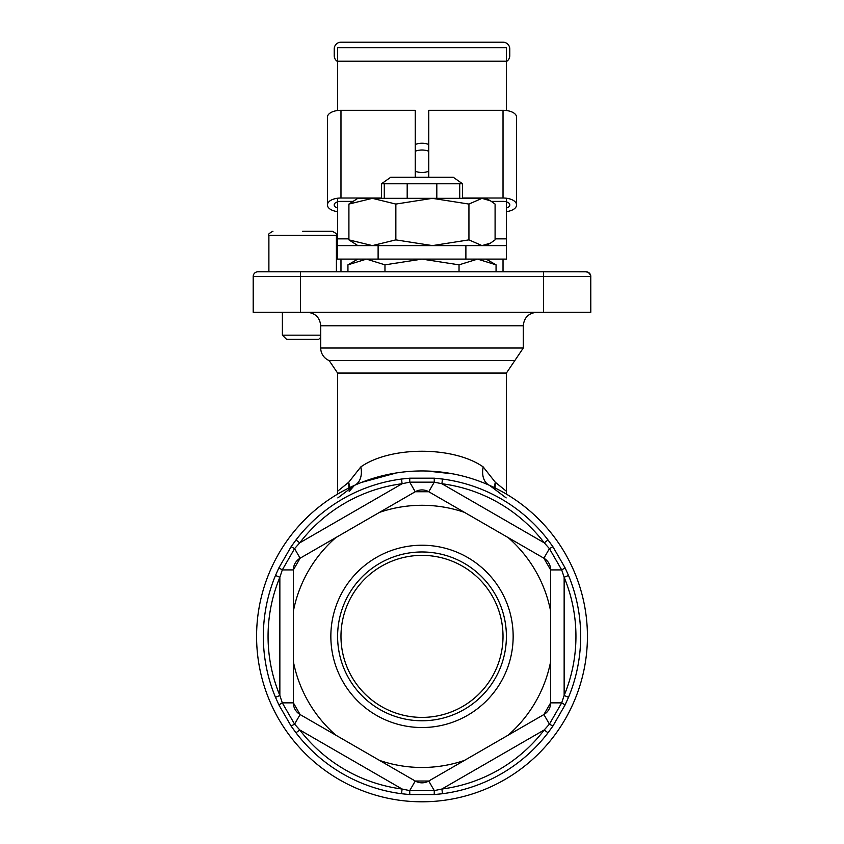 <?xml version="1.0" encoding="UTF-8"?>
<svg xmlns="http://www.w3.org/2000/svg" width="844" height="844" viewBox="0 0 844 844"><rect width="100%" height="100%" fill="white"/><g stroke="black" fill="none" stroke-linecap="round" stroke-linejoin="round"><path stroke-width="1.27" d="M349.891 487.505L348.677 482.283L348.91 487.98M495.059 487.969L495.322 482.283L494.088 487.494M337.822 497.918L354.406 485.406A20.256 14.031 65.9 0 0 360.81 466.911L348.688 482.283L337.6 491.25L337.378 494.246M361.464 482.43L396.195 472.988M427.085 471.036L452.658 473.832M489.604 485.406L489.594 485.406A20.256 14.031 114.1 0 1 483.19 466.911C453.428 446.054 390.572 446.001 360.81 466.911M337.6 491.25L337.6 373.059L506.4 373.059L506.4 491.25L495.322 482.283L483.19 466.911M489.594 485.406L506.178 497.918M506.4 636.376A84.4 84.4 0 0 1 379.8 709.466A84.4 84.4 0 0 1 379.8 563.286A84.4 84.4 0 0 1 506.4 636.376M513.152 636.376A91.152 91.152 0 0 0 376.424 557.441A91.152 91.152 0 0 0 376.424 715.322A91.152 91.152 0 0 0 513.152 636.376M335.838 537.586A131.094 131.094 0 0 0 293.364 611.161L293.364 661.601A131.094 131.094 0 0 0 335.838 735.177L379.526 760.402A131.094 131.094 0 0 0 464.474 760.402L508.162 735.177A131.094 131.094 0 0 0 550.636 661.601L550.636 611.161A131.094 131.094 0 0 0 508.162 537.586L464.474 512.361A131.094 131.094 0 0 0 379.526 512.361L300.116 558.211A13.504 13.504 0 0 0 293.364 569.911L300.116 558.211L294.577 548.632L291.106 546.701L278.889 567.864L282.297 569.911L294.577 548.632L299.747 542.829A153.946 153.946 0 0 1 402.113 483.728L401.501 479.044A158.672 158.672 0 0 0 295.991 539.96L299.747 542.829L402.113 483.728L409.72 482.156L434.28 482.156L434.217 478.179L409.783 478.179L409.72 482.156L415.248 491.736A13.504 13.504 0 0 1 428.752 491.736L464.474 512.361M390.73 177.261L453.27 177.261L462.512 183.76L381.488 183.76L390.73 177.261M384.294 198.34L384.294 183.76M564.984 271.779L586.601 271.81L589.766 273.562L590.8 276.505A4.726 4.726 0 0 0 586.074 271.779L589.017 272.812L590.768 275.977L590.8 312.291L543.536 312.291L543.536 271.779L257.926 271.779A4.726 4.726 0 0 0 253.2 276.505A4.726 4.726 0 0 1 257.926 271.779M586.074 271.779L543.536 271.779M253.2 312.291L253.2 276.505L253.2 312.291L543.536 312.291M442.499 479.044L441.887 483.728A153.946 153.946 0 0 1 544.253 542.829L548.009 539.96A158.672 158.672 0 0 0 442.499 479.044L434.217 478.179M379.526 512.361L415.248 491.736L428.752 491.736L434.28 482.156L441.887 483.728L544.253 542.829L549.423 548.632L561.703 569.911L565.111 567.864L552.894 546.701L549.423 548.632L543.884 558.211A13.504 13.504 0 0 1 550.636 569.911L550.636 611.161M552.894 546.701L548.009 539.96M568.508 575.46L564.14 577.275A153.946 153.946 0 0 1 564.14 695.488L568.508 697.302A158.672 158.672 0 0 0 568.508 575.46L565.111 567.864M508.162 537.586L543.884 558.211L550.636 569.911L561.703 569.911L564.14 577.275L564.14 695.488L561.703 702.852L549.423 724.131L552.894 726.062L565.111 704.898L561.703 702.852L550.636 702.852A13.504 13.504 0 0 1 543.884 714.551L508.162 735.177M565.111 704.898L568.508 697.302M548.009 732.803L544.253 729.923A153.946 153.946 0 0 1 441.887 789.034L442.499 793.719A158.672 158.672 0 0 0 548.009 732.803L552.894 726.062M550.636 661.601L550.636 702.852L543.884 714.551L549.423 724.131L544.253 729.923L441.887 789.034L434.28 790.606L409.72 790.606L409.783 794.573L434.217 794.573L434.28 790.606L428.752 781.027A13.504 13.504 0 0 1 415.248 781.027L379.526 760.402M434.217 794.573L442.499 793.719M401.501 793.719L402.113 789.034A153.946 153.946 0 0 1 299.747 729.923L295.991 732.803A158.672 158.672 0 0 0 401.501 793.719L409.783 794.573M464.474 760.402L428.752 781.027L415.248 781.027L409.72 790.606L402.113 789.034L299.747 729.923L294.577 724.131L282.297 702.852L278.889 704.898L291.106 726.062L294.577 724.131L300.116 714.551A13.504 13.504 0 0 1 293.364 702.852L293.364 661.601M291.106 726.062L295.991 732.803M275.492 697.302L279.86 695.488A153.946 153.946 0 0 1 279.86 577.275L275.492 575.46A158.672 158.672 0 0 0 275.492 697.302L278.889 704.898M335.838 735.177L300.116 714.551L293.364 702.852L282.297 702.852L279.86 695.488L279.86 577.275L282.297 569.911L293.364 569.911L293.364 611.161M278.889 567.864L275.492 575.46M295.991 539.96L291.106 546.701M409.783 478.179L401.501 479.044M587.424 636.376A165.424 165.424 0 0 1 339.288 779.634A165.424 165.424 0 0 1 339.288 493.118A165.424 165.424 0 0 1 587.424 636.376M337.6 373.059L329.16 360.546A13.504 13.504 0 0 1 320.72 348.023L320.72 325.795L523.28 325.795C524.082 317.597 528.576 313.092 536.784 312.291M459.706 198.34L459.706 183.76M436.812 198.34L436.812 183.76M407.188 198.34L407.188 183.76M340.976 636.376A81.024 81.024 0 0 0 462.512 706.544A81.024 81.024 0 0 0 462.512 566.219A81.024 81.024 0 0 0 340.976 636.376M506.4 61.549A6.752 6.752 0 0 0 509.776 55.704L509.776 48.952A6.752 6.752 0 0 0 503.024 42.2L340.976 42.2A6.752 6.752 0 0 0 334.224 48.952L334.224 55.704A6.752 6.752 0 0 0 337.6 61.549M337.6 47.707L506.4 47.707L506.4 61.211L337.6 61.211L337.6 47.707M428.752 151.224A16.88 14.622 0 0 0 415.248 151.224M415.248 144.472A16.88 14.622 180 0 1 428.752 144.472M428.752 171.269A16.88 14.622 180 0 1 415.248 171.269M506.4 245.604L465.888 245.604L465.888 259.108L506.4 259.108L506.4 198.224M506.4 110.522L506.4 61.211M465.888 245.604L337.6 245.604L337.6 198.224M337.6 110.522L337.6 61.211M465.888 259.108L378.112 259.108L378.112 245.604M337.6 245.604L337.6 259.108L378.112 259.108M340.976 271.779L340.976 259.108M503.024 259.108L503.024 271.779M381.488 198.013L340.976 198.013A13.504 6.752 180 0 0 327.472 204.765L327.472 117.052A13.504 6.752 -0 0 1 340.976 110.3L415.248 110.3L415.248 177.261M337.6 208.025A6.752 3.376 0 0 1 334.224 205.103L334.224 204.765A6.752 3.376 -0 0 1 340.976 201.389L352.613 201.389M428.752 177.261L428.752 110.3L503.024 110.3A13.504 6.752 -0 0 1 516.528 117.052L516.528 204.765A13.504 6.752 180 0 0 503.024 198.013L462.512 198.013M506.4 208.025A6.752 3.376 180 0 0 509.776 205.103L509.776 204.765A6.752 3.376 180 0 0 503.024 201.389L491.387 201.389M327.472 204.765L327.472 205.103A13.504 6.752 180 0 0 337.6 211.644M506.4 211.644A13.504 6.752 180 0 0 516.528 205.103L516.528 117.39M372.383 198.34L486.144 198.34L490.554 200.893L482.008 198.34L468.937 204.069L432.402 198.34L395.857 204.069L372.383 198.34L348.91 204.069L357.856 198.34L372.383 198.34M357.856 245.604L348.91 239.875L372.383 245.604L395.857 239.875L432.402 245.604L468.937 239.875L482.008 245.604L490.554 243.061L495.09 239.875L495.09 204.069L490.554 200.893M468.937 204.069L468.937 239.875M395.857 204.069L395.857 239.875M348.91 204.069L348.91 239.875M496.061 271.779L496.061 264.837L477.546 259.108L459.031 264.837L422 259.108L384.969 264.837L366.454 259.108L347.939 264.837L347.939 271.779M384.969 271.779L384.969 264.837M459.031 271.779L459.031 264.837M320.72 335.163L282.392 335.163L286.527 339.299L318.758 339.299L320.72 337.336M336.408 271.779L336.408 235.318C337.558 234.653 336.207 233.303 332.357 231.267L302.648 231.267M253.2 276.505L300.464 276.505L300.464 271.779M300.464 312.291L300.464 276.505L590.8 276.505M523.28 325.795L523.28 348.023L320.72 348.023M329.16 360.546L514.84 360.546L523.28 348.023M337.6 238.852L348.91 238.852M495.09 238.852L506.4 238.852M340.976 110.3L340.976 198.013M503.024 198.013L503.024 110.3M272.939 231.267C269.078 233.303 267.727 234.653 268.888 235.318L336.408 235.318M349.194 491.387L354.406 485.406M361.58 482.388L373.903 478.094L396.321 472.967M506.4 491.25L506.622 494.246M381.488 198.34L381.488 183.76M320.72 325.795C319.918 317.597 315.424 313.092 307.216 312.291M506.4 373.059L514.84 360.546M462.512 198.34L462.512 183.76M486.144 245.604L490.554 243.061M486.144 259.108L496.061 264.837M357.856 259.108L347.939 264.837M282.392 312.291L282.392 335.163M268.888 235.318L268.888 271.779"/></g></svg>
